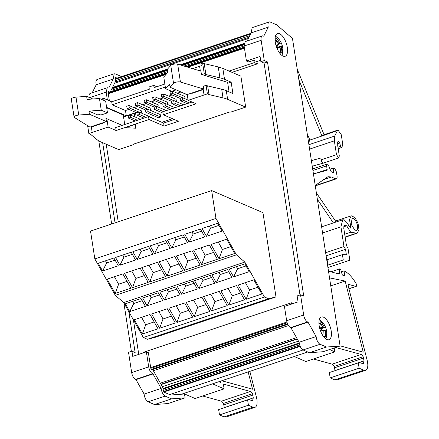 <?xml version="1.0" encoding="UTF-8"?>
<svg xmlns="http://www.w3.org/2000/svg" width="439" height="439" viewBox="0 0 439 439"><rect width="100%" height="100%" fill="white"/><g stroke="black" fill="none" stroke-linecap="round" stroke-linejoin="round"><path stroke-width="0.66" d="M176.176 89.885L171.781 91.356L165.569 88.689L169.591 84.167L170.069 87.262L173.542 83.355A3.995 1.306 -8.8 0 1 175.282 82.4A3.995 1.306 -8.8 0 1 180.429 82.027L203.685 89.057L203.208 85.962L203.806 86.143L203.262 86.324M173.542 83.355L170.771 65.449A3.995 1.306 -8.8 0 1 172.511 64.495A3.995 1.306 171.2 0 1 177.658 64.127L180.429 82.027M107.473 112.861L102.364 114.574L100.937 113.959L97.87 114.985L88.93 111.138L101.261 110.194L107.473 112.861L105.656 101.151L99.444 98.479L87.114 99.428L86.637 96.333L75.98 97.151A3.995 1.306 171.2 0 0 73.264 97.683A3.995 1.306 171.2 0 0 71.321 99.159L74.092 117.059A3.995 1.306 -8.8 0 1 76.035 115.583A3.995 1.306 171.2 0 1 78.751 115.051L89.408 114.233L106.457 121.57L105.98 118.475L106.759 118.81M152.695 369.545A1.997 0.873 -108.5 0 1 152.333 370.05A1.997 0.873 -108.5 0 1 151.987 370.017A1.997 0.873 -108.5 0 1 150.698 367.723L148.371 352.693L146.368 351.831L148.695 366.861L131.662 372.557A5.992 2.618 71.5 0 0 135.536 379.444L152.569 373.748L153.03 373.946L161.146 388.394L144.118 394.09A5.992 2.618 71.5 0 0 148.086 401.795L154.512 404.56L171.539 398.864L185.099 397.855L184.501 393.992L170.7 395.018L164.537 392.367A1.997 0.873 -108.5 0 1 163.368 390.611A1.997 0.873 -108.5 0 1 163.467 388.702L152.701 369.539M353.274 218.375A6.59 2.881 -108.5 0 1 357.297 224.79A6.59 2.881 -108.5 0 1 356.314 230.782A6.59 2.881 -108.5 0 1 355.178 230.684L351.151 224.269L352.138 218.282L353.274 218.375M283.045 56.099A11.979 5.241 71.5 0 0 285.109 56.274A11.979 5.241 71.5 0 0 286.897 45.382A11.979 5.241 71.5 0 0 279.577 33.726A11.979 5.241 71.5 0 0 277.514 33.551A11.979 5.241 71.5 0 0 275.725 44.443A11.979 5.241 71.5 0 0 283.045 56.099M326.923 339.55A11.979 5.241 71.5 0 0 328.992 339.72A11.979 5.241 71.5 0 0 330.776 328.827A11.979 5.241 71.5 0 0 323.461 317.172A11.979 5.241 71.5 0 0 321.392 316.996A11.979 5.241 71.5 0 0 319.603 327.889A11.979 5.241 71.5 0 0 326.923 339.55M114.107 90.582A1.997 0.873 71.5 0 0 113.701 89.572L113.13 88.557A0.801 0.351 71.5 0 0 113.053 88.437L112.812 88.217A0.801 0.351 71.5 0 0 112.752 88.195M275.857 38.599L276.724 38.308A7.787 3.408 71.5 0 0 276.268 38.385A7.787 3.408 71.5 0 0 276.038 38.484A7.787 3.408 71.5 0 0 275.472 38.972L278.381 42.94A17.571 13.28 -164.3 0 0 275.083 40.262M319.971 322.242L321.189 321.836A7.787 3.408 71.5 0 0 320.437 321.771A7.787 3.408 71.5 0 0 320.146 321.836A7.787 3.408 71.5 0 0 319.779 322.017L322.374 326.084A17.571 14.471 -153.6 0 0 318.939 322.797M106.216 144.222L118.228 221.81M133.407 319.844L138.751 354.377M133.61 144.14L133.681 144.574L118.689 149.589L100.641 141.824A39.938 13.066 -8.8 0 1 97.37 139.909L90.461 134.219L88.854 133.522L92.195 132.408L91.301 126.635M229.087 91.894L227.605 82.329L202.017 74.597L204.294 73.834L202.604 62.925L204.212 63.622L205.902 74.531L219.934 77.84A39.938 13.066 -8.8 0 1 224.521 79.311L222.831 68.402L240.885 76.166L245.675 107.121L230.689 112.132L230.085 111.874L133.077 144.316L133.681 144.574M94.84 258.928L90.527 231.079L211.653 190.57L262.945 212.635L275.988 296.923L154.863 337.426L147.405 339.265L268.531 298.761L264.465 297.011L143.339 337.52L123.699 302.575L244.825 262.072L236.429 254.834L215.966 218.424L94.84 258.928L115.303 295.337L236.429 254.834M321.946 330.693A7.787 3.408 71.5 0 0 321.288 328.679L325.529 327.264L324.3 327.126L319.801 328.63M319.866 328.86L321.288 328.679M325.606 338.743A10.366 4.533 71.5 0 0 326.023 338.09A10.366 4.533 71.5 0 0 326.6 336.044A17.571 17.571 0 0 0 326.243 329.491A7.787 3.408 71.5 0 0 325.529 327.264L325.524 327.258A17.571 17.571 0 0 0 321.694 321.375L321.694 321.375A10.366 4.533 71.5 0 0 319.279 319.811M324.684 336.68L325.458 336.422L324.048 336.603L323.79 330.358L320.563 330.984M319.619 327.938L322.895 327.302L319.724 328.361M322.895 327.302L322.374 326.084M321.189 321.836L324.3 327.126M323.845 330.633L325.195 330.183L326.424 330.32A7.787 3.408 71.5 0 0 326.243 329.491M325.195 330.183L325.458 336.422L324.8 336.669M277.289 44.937A7.787 3.408 71.5 0 1 278.03 47.105L276.773 47.774M281.728 55.298A10.366 4.533 71.5 0 0 282.496 53.701A10.366 4.533 71.5 0 0 282.721 52.592L282.721 52.592A17.571 17.571 0 0 0 282.272 45.694A7.787 3.408 71.5 0 0 281.465 43.373A7.787 3.408 71.5 0 0 281.163 42.698L278.886 43.922M275.434 36.239L277.816 37.93A10.366 4.533 71.5 0 0 275.396 36.366M280.768 52.987L282.003 52.576L280.751 53.24L280.093 47.121L276.938 48.18M280.093 47.121L277.075 48.515M276.01 45.508L278.99 44.13L278.381 42.94M276.724 38.308L280.236 43.472M278.03 47.105L282.266 45.689L281.344 46.457L276.85 47.961M281.344 46.457L282.003 52.576M281.437 53.059L280.751 53.24M167.385 69.916L112.625 88.228A0.801 0.351 -108.5 0 1 112.576 88.255A0.801 0.351 -108.5 0 1 112.433 88.244A0.801 0.351 -108.5 0 1 112.203 88.041M291.683 304.024L291.491 302.784L293.192 303.519M181.483 394.217L307.766 351.99M154.512 404.56L168.066 403.551L185.099 397.855M247.19 40.964L251.207 32.881L268.24 27.185A5.992 2.618 -108.5 0 1 269.184 21.95A5.992 2.618 -108.5 0 1 270.215 22.038L276.641 24.803L292.467 38.445L340.082 346.025L323.049 351.721L309.495 352.731L303.069 349.965L320.097 344.269A5.992 2.618 -108.5 0 1 316.135 336.565L299.102 342.261C299.639 346.058 300.962 348.626 303.069 349.965L169.673 394.579M163.33 388.449L299.189 343.013M162.326 386.666L298.471 341.136M161.14 384.559L297.285 339.034M160.981 384.273L297.126 338.749M160.372 383.187L296.517 337.657M153.37 370.73L288.439 325.562M143.394 352.824L143.317 352.336L291.491 302.784M256.941 61.509L257.309 63.896L254.307 62.601L253.962 60.362L256.766 61.57L260.656 60.269M232.017 72.353L257.309 63.896M229.015 71.058L254.307 62.601M114.601 83.218L248.43 38.467M115.177 82.06L249.006 37.304M299.985 294.97L264.086 63.084L260.881 61.701L260.069 56.483L246.444 61.037L248.452 61.899L253.962 60.362M290.98 327.812L290.519 327.615L307.552 321.919L308.013 322.116L290.98 327.812L299.102 342.261M307.552 321.919A5.992 2.618 -108.5 0 1 303.678 315.032L286.651 320.728C287.353 324.201 288.642 326.501 290.519 327.615M286.651 320.728L284.439 306.444L298.065 301.889L297.137 295.919L300.545 294.783L303.75 296.16L267.494 61.943L264.086 63.084M268.24 27.185L263.751 36.212L263.29 36.009A5.992 2.618 -108.5 0 0 262.259 35.927L245.225 41.617L244.117 46.007L261.15 40.311A5.992 2.618 -108.5 0 1 262.259 35.927M246.444 61.037L244.117 46.007M269.184 21.95L252.151 27.646L251.207 32.881M340.082 346.025L326.528 347.035L309.495 352.731M326.528 347.035L320.097 344.269M316.135 336.565L308.013 322.116M303.678 315.032L300.545 294.783M267.494 61.943L264.283 60.566L260.881 61.701M264.283 60.566L261.15 40.311M363.739 370.192L334.787 379.872L336.647 380.031L365.599 370.346A10.783 4.714 -108.5 0 1 363.739 370.192L359.129 368.211L330.177 377.891L329.349 372.552L358.306 362.866L359.129 368.211M334.787 379.872L330.177 377.891M335.039 370.648L334.194 366.389L332.361 364.211L313.386 358.992M329.524 349.559L334.809 351.831L305.857 361.511L294.234 356.512M350.679 232.242L346.662 225.805L344.472 225.097L343.732 228.022L346.448 245.555L347.995 248.309L349.839 260.201L343.254 259.959L342.425 254.62L346.376 254.768L345.537 249.341L343.989 246.586L340.927 226.82L342.7 219.796L344.258 219.895L347.013 222.71L350.371 228.088L350.964 227.32L349.455 219.527L351.31 215.818L354.86 217.47L358.037 223.259L358.981 229.789L357.137 233.241L350.679 232.242L344.697 234.239M343.254 259.959L327.928 265.085L327.099 259.745L326.72 259.734M333.371 222.913L317.37 199.333M337.569 221.08L335.983 220.949L334.556 222.518M316.371 192.875L334.019 218.885A3.995 1.745 -108.5 0 0 335.308 220.104L336.702 220.707M313.528 174.085L327.159 169.531L326.594 165.882A2.398 1.048 -108.5 0 1 327.033 164.126A2.398 1.048 -108.5 0 1 327.45 164.159A2.398 1.048 -108.5 0 1 328.586 165.541L330.562 170.37A1.196 0.521 -108.5 0 0 331.335 171.748L333.19 172.549A1.196 0.521 -108.5 0 0 333.399 172.565A1.196 0.521 -108.5 0 0 333.629 171.781L333.217 168.033L333.991 168.367A3.995 1.745 -108.5 0 1 336.57 172.955L337.031 175.94A3.995 1.745 -108.5 0 1 336.296 178.865A3.995 1.745 -108.5 0 1 335.61 178.81L331.401 176.999L327.955 176.708L315.224 185.439M327.159 169.531A1.196 0.521 -108.5 0 1 326.94 170.409A1.196 0.521 -108.5 0 1 326.923 170.409L313.073 173.992M337.684 142.181L339.001 141.742L338.134 141.369L337.684 141.951L337.728 145.743L339.303 155.916L338.787 157.963L336.499 154.709L321.172 159.834C321.655 161.931 322.413 163.017 323.433 163.099L312.244 166.194M321.172 159.834L320.887 158.007L311.383 160.636M307.19 133.555L309.857 140.063L321.952 136.019L298.855 79.717M321.952 136.019L337.426 130.597L337.986 130.054L341.257 134.707L342.738 144.277L342.645 145.468L341.657 147.455C341.273 147.811 340.905 147.46 340.549 146.401L337.964 147.268M337.986 130.054L322.66 135.179L322.1 135.722M297.236 69.274L324.081 134.707M334.809 351.831L334.331 348.753A1.997 0.873 -108.5 0 1 334.309 347.957M334.589 367.761L363.541 358.081A1.997 0.873 -108.5 0 0 363.146 356.709A3.995 1.745 -108.5 0 0 361.313 354.525A3.995 1.745 -108.5 0 0 361.143 354.465L335.703 347.49M363.541 358.081L363.98 360.896L363.24 363.821L360.156 362.729L358.306 362.866M337.657 273.673L339.396 273.091L339.545 268.926L340.708 269.425L342.019 274.09A1.196 0.521 -108.5 0 0 342.727 275.165L344.121 275.769A1.196 0.521 -108.5 0 0 344.324 275.785A1.196 0.521 -108.5 0 0 344.56 275.001L344.105 270.885A31.948 13.971 -108.5 0 1 355.996 283.429A1.997 0.873 -108.5 0 1 356.161 286.398A1.997 0.873 -108.5 0 1 355.903 286.398L348.873 284.472A1.997 0.873 -108.5 0 0 348.615 284.472A1.997 0.873 -108.5 0 0 348.325 286.321L367.158 360.348A10.783 4.714 -108.5 0 1 365.599 370.346M339.396 273.091A1.997 0.873 -108.5 0 1 338.99 273.963A1.997 0.873 -108.5 0 1 338.732 273.963L328.493 271.154M327.928 265.085L327.549 265.074M340.049 345.817L363.256 352.177L345.158 281.048L329.535 277.882M339.001 141.742L339.742 142.938L340.549 146.401M330.183 169.048L333.217 168.033M338.189 148.722L341.657 147.455M346.662 225.805L343.655 226.809M339.545 268.926L330.896 271.818M326.117 255.833L345.537 249.341M343.989 246.586L325.639 252.721M337.426 130.597L334.705 136.068L334.348 140.837L336.499 154.709M342.425 254.62L327.099 259.745M349.839 260.201L327.928 267.527M309.857 140.063L308.59 142.615M341.377 271.801L344.105 270.885M345.158 281.048L330.77 285.86M350.964 227.32L350.075 227.616M113.053 88.437A15.974 6.986 71.5 0 0 112.878 90.994M109.377 100.805L108.17 93.002A1.997 0.873 -108.5 0 1 108.537 91.542A1.997 0.873 -108.5 0 1 108.883 91.57A1.997 0.873 -108.5 0 1 109.492 92.124M110.31 91.85L115.803 80.803A1.997 0.873 -108.5 0 1 115.073 78.85A1.997 0.873 -108.5 0 1 115.462 77.566A1.997 0.873 -108.5 0 1 115.808 77.593L116.988 78.104M113.257 79.015L114.195 73.779L97.167 79.475A5.992 2.618 71.5 0 0 96.223 84.711L113.257 79.015L108.768 88.036L107.27 87.751L106.167 92.141L107.374 99.944M121.543 76.578L115.232 73.867L114.195 73.779M102.655 142.686L115.067 222.869M128.814 311.674L135.141 352.544L131.936 351.167L132.743 356.386L146.368 351.831M135.536 379.444L135.997 379.642L153.03 373.946M152.569 373.748C150.692 372.629 149.397 370.335 148.695 366.861M148.086 401.795L165.113 396.099C163.006 394.754 161.684 392.186 161.146 388.394M165.113 396.099L171.539 398.864M96.223 84.711L92.201 92.794M107.27 87.751L90.242 93.447A5.992 2.618 71.5 0 0 89.073 97.381M98.791 140.897L111.66 224.011M123.869 302.883L131.376 351.354M131.662 372.557L128.528 352.303L131.936 351.167M135.997 379.642L144.118 394.09M253.034 407.211L224.082 416.891L225.942 417.05L254.9 407.37A10.783 4.714 -108.5 0 1 253.034 407.211L248.43 405.23L219.478 414.91L218.649 409.571L247.601 399.891L248.43 405.23M224.082 416.891L219.478 414.91M224.334 407.666L223.489 403.408L221.657 401.23L202.686 396.011M212.487 383.851L224.104 388.85L195.152 398.53L183.535 393.531M218.858 381.716L220.493 382.418L220.307 381.233M224.104 388.85L223.632 385.771A1.997 0.873 -108.5 0 1 224 384.306A1.997 0.873 -108.5 0 1 224.258 384.306L223.791 384.465M223.89 404.78L252.842 395.1A1.997 0.873 -108.5 0 0 252.447 393.728A3.995 1.745 -108.5 0 0 250.614 391.55A3.995 1.745 -108.5 0 0 250.439 391.484L224.258 384.306M252.842 395.1L253.276 397.915L252.54 400.84L249.451 399.753L247.601 399.891M249.84 371.361L256.453 397.366A10.783 4.714 -108.5 0 1 254.9 407.37M222.798 380.404L222.902 381.068L252.557 389.201L248.161 371.921M142.335 333.997L158.002 328.756L150.006 314.533L134.339 319.773L142.335 333.997L145.726 324.75L141.572 317.353M145.726 324.75L154.16 321.93M142.209 300.666L133.774 303.486L132.594 301.384M159.637 328.213L175.304 322.972L167.308 308.749L151.642 313.989L159.637 328.213L163.034 318.966L158.874 311.569M163.034 318.966L171.468 316.14M159.511 294.876L151.076 297.697L149.897 295.601M176.939 322.424L192.611 317.183L184.616 302.959L168.944 308.2L176.939 322.424L180.336 313.177L176.176 305.78M180.336 313.177L188.77 310.357M176.818 289.092L168.384 291.913L167.199 289.811M194.241 316.64L209.913 311.399L201.918 297.176L186.246 302.416L194.241 316.64L197.638 307.393L193.484 299.996M197.638 307.393L206.072 304.573M194.12 283.303L185.686 286.124L184.506 284.028M211.549 310.85L227.215 305.61L219.22 291.386L203.553 296.627L211.549 310.85L214.94 301.604L210.786 294.207M214.94 301.604L223.38 298.783M211.422 277.519L202.988 280.34L201.808 278.238M228.851 305.067L244.518 299.826L236.522 285.602L220.855 290.843L228.851 305.067L232.247 295.82L228.088 288.423M232.247 295.82L240.682 293M228.73 271.73L220.29 274.551L219.11 272.454M246.153 299.277L261.825 294.037L253.83 279.813L238.157 285.054L246.153 299.277L249.55 290.031L245.396 282.634M249.55 290.031L257.984 287.21M246.032 265.946L237.598 268.767L236.418 266.665M115.21 293.439L130.877 288.204L122.849 273.914L107.182 279.155L115.21 293.439L118.607 284.192L114.414 276.735M118.607 284.192L127.041 281.372M115.084 260.107L106.65 262.928L105.47 260.826M132.512 287.655L148.179 282.414L140.151 268.13L124.484 273.371L132.512 287.655L135.909 278.408L131.716 270.951M135.909 278.408L144.343 275.588M132.391 254.318L123.957 257.144L122.772 255.043M149.814 281.865L165.487 276.63L157.458 262.341L141.786 267.581L149.814 281.865L153.211 272.619L149.019 265.161M153.211 272.619L161.645 269.798M149.694 248.534L141.259 251.355L140.079 249.253M167.122 276.082L182.789 270.841L174.76 256.557L159.088 261.798L167.122 276.082L170.513 266.835L166.326 259.378M170.513 266.835L178.953 264.015M166.996 242.751L158.561 245.571L157.381 243.469M184.424 270.292L200.091 265.057L192.062 250.768L176.396 256.008L184.424 270.292L187.821 261.046L183.628 253.588M187.821 261.046L196.255 258.225M184.303 236.961L175.863 239.782L174.684 237.68M201.726 264.508L217.398 259.268L209.365 244.984L193.698 250.225L201.726 264.508L205.123 255.262L200.93 247.805M205.123 255.262L213.557 252.441M201.605 231.177L193.171 233.998L191.991 231.896M219.034 258.725L234.7 253.484L226.672 239.195L211 244.435L219.034 258.725L222.425 249.473L218.238 242.021M222.425 249.473L230.865 246.652M218.907 225.388L210.473 228.209L209.293 226.112M129.741 311.597L125.362 303.804L141.029 298.564L145.408 306.356L129.741 311.597L133.774 303.486M147.043 305.807L142.664 298.021L158.331 292.78L162.715 300.572L147.043 305.807L151.076 297.697M164.345 300.024L159.966 292.231L175.638 286.991L180.017 294.783L164.345 300.024L168.384 291.913M181.653 294.234L177.274 286.447L192.94 281.207L197.32 288.999L181.653 294.234L185.686 286.124M198.955 288.45L194.576 280.658L210.243 275.418L214.622 283.21L198.955 288.45L202.988 280.34M216.257 282.661L211.878 274.874L227.55 269.634L231.929 277.426L216.257 282.661L220.29 274.551M233.564 276.877L229.185 269.085L244.852 263.844L249.231 271.637L233.564 276.877L237.598 268.767M102.616 271.039L98.237 263.246L113.904 258.006L118.289 265.798L102.616 271.039L106.65 262.928M119.918 265.255L115.539 257.463L131.212 252.222L135.591 260.014L119.918 265.255L123.957 257.144M137.226 259.465L132.847 251.673L148.514 246.433L152.893 254.225L137.226 259.465L141.259 251.355M154.528 253.682L150.149 245.889L165.816 240.649L170.195 248.441L154.528 253.682L158.561 245.571M171.83 247.892L167.451 240.1L183.123 234.86L187.502 242.652L171.83 247.892L175.863 239.782M189.138 242.108L184.759 234.316L200.425 229.076L204.804 236.868L189.138 242.108L193.171 233.998M206.44 236.319L202.061 228.527L217.728 223.286L222.107 231.079L206.44 236.319L210.473 228.209M264.465 297.011L244.825 262.072M123.699 302.575L115.303 295.337M275.988 296.923L268.531 298.761M147.405 339.265L143.339 337.52M215.966 218.424L211.653 190.57M124.725 124.517L123.249 114.969L106.693 107.851M134.674 116.801L134.147 113.405L123.551 116.95M95.137 125.735L94.637 125.521M106.457 121.57L89.891 127.107L74.421 117.476A3.995 1.306 -8.8 0 1 74.092 117.059M101.261 110.194L99.444 98.479M88.93 111.138L89.408 114.233M86.637 96.333L92.816 98.989M87.641 125.708L88.854 133.522M202.017 74.597L201.391 74.246L200.914 71.151L177.658 64.127M203.164 89.232L204.058 95L207.395 93.88L206.056 85.21L203.806 86.143M170.771 65.449L167.297 69.357L167.775 72.451L163.758 76.973L165.569 88.689M170.069 87.262L187.118 94.594L203.685 89.057M202.604 62.925L200.936 63.485L201.281 65.724L199.608 66.284L200.338 70.981M136.238 117.476L135.508 112.757L126.311 115.836L125.488 110.518L128.83 109.404M134.005 107.67L137.484 106.512M142.659 104.778L146.132 103.615M151.307 101.886L154.786 100.723M159.961 98.995L163.44 97.831M168.614 96.103L172.088 94.939M177.263 93.205L180.742 92.042M172.511 118.722L161.848 122.289L163.648 123.068L174.316 119.501M160.614 116.993L160.24 114.568L147.718 109.185L145.501 109.926L145.88 112.351L158.402 117.734L160.614 116.993L148.091 111.61L147.718 109.185M176.445 101.7L176.077 99.313L163.555 93.924L161.343 94.665L161.717 97.09L171.468 101.283M159.143 107.484L158.775 105.097L146.253 99.713L144.036 100.454L144.415 102.874L154.16 107.067M141.841 113.267L141.468 110.886L128.945 105.497L126.734 106.238L127.107 108.663L136.858 112.856M150.489 110.376L150.122 107.989L137.599 102.605L135.388 103.346L135.761 105.772L145.512 109.964M167.797 104.592L167.424 102.205L154.901 96.816L152.69 97.557L153.063 99.982L162.814 104.175M185.099 98.802L184.731 96.415L172.45 91.136M151.658 117.904L151.587 117.465L139.064 112.077L136.853 112.818L137.226 115.243L143.893 118.107M156.811 86.724L153.732 85.396L148.964 86.993L149.309 89.232L111.704 101.804L112.164 104.789L165.311 87.015M134.296 114.376L135.508 112.757M106.622 107.363L126.311 115.836M125.488 110.518L112.164 104.789M164.85 84.036L154.078 87.635L153.732 85.396M192.578 68.632L199.608 66.284M101.14 99.209L103.692 98.358L104.01 100.443M103.692 98.358L111.704 101.804M122.174 125.367L106.853 118.777L108.137 127.074L92.195 132.408L91.356 126.997L102.803 123.172L102.748 122.81M204.212 63.622L218.243 66.931L219.934 77.84M195.3 92.239L194.801 92.025M203.219 89.594L191.772 93.419L191.717 93.057M106.853 118.777L106.068 119.04M148.525 116.56L115.687 127.54L116.148 130.526L148.986 119.545L148.525 116.56L161.848 122.289M192.024 102.013L162.831 111.775L163.292 114.76L196.129 103.78L188.112 100.333L204.058 95M224.521 79.311L231.155 82.164L227.753 83.3M204.294 73.834L205.902 74.531M231.155 82.164L232.911 93.54L226.283 90.686A39.938 13.066 171.2 0 0 221.695 89.216L207.663 85.907L209.008 94.577L223.034 97.886A39.938 13.066 -8.8 0 1 227.627 99.357L245.675 107.121M206.056 85.21L207.663 85.907M222.831 68.402L218.243 66.931M125.28 127.661L135.596 128.193L135.497 124.248L125.274 127.623L135.497 124.248M108.137 127.074L116.148 130.526M148.986 119.545L164.109 126.048L163.648 123.068M164.109 126.048L178.421 121.263L163.292 114.76M187.223 94.561L188.112 100.333M207.395 93.88L209.008 94.577M127.107 108.663L129.324 107.923L139.02 112.093M129.324 107.923L128.945 105.497M135.761 105.772L137.972 105.031L147.674 109.201M137.972 105.031L137.599 102.605M144.415 102.874L146.626 102.133L156.322 106.304M146.626 102.133L146.253 99.713M153.063 99.982L155.28 99.241L164.976 103.412M155.28 99.241L154.901 96.816M161.717 97.09L163.928 96.35L173.624 100.52M163.928 96.35L163.555 93.924M171.539 91.257L169.992 91.773L170.37 94.198L180.116 98.391M170.37 94.198L172.582 93.458L182.278 97.628M172.582 93.458L172.236 91.208M178.986 91.098L187.266 94.851M137.226 115.243L139.443 114.502L146.105 117.367M139.443 114.502L139.064 112.077M145.88 112.351L148.091 111.61M154.533 109.454L156.745 108.713L156.372 106.293L154.155 107.034L154.533 109.454L163.039 113.114M156.745 108.713L163.407 111.583M156.372 106.293L166.37 110.59M163.182 106.562L165.399 105.821L165.02 103.395L162.809 104.136L163.182 106.562L169.849 109.426M165.399 105.821L172.061 108.691M165.02 103.395L175.018 107.698M171.836 103.67L174.047 102.929L173.674 100.504L171.457 101.244L171.836 103.67L178.497 106.534M174.047 102.929L180.714 105.794M173.674 100.504L183.672 104.806M180.484 100.778L182.701 100.037L182.328 97.612L180.111 98.352L180.484 100.778L187.151 103.642M182.701 100.037L189.363 102.902M182.328 97.612L188.073 100.087M128.578 118.135L130.789 117.394L130.416 114.969L128.199 115.709L128.578 118.135L135.239 120.999M130.789 117.394L137.451 120.264M130.416 114.969L140.414 119.271M75.98 97.151L78.751 115.051M181.362 65.246L244.002 44.295M326.023 338.09A17.571 14.471 -153.6 0 0 325.42 331.5M282.496 53.701A17.571 13.28 -164.3 0 0 281.657 47.752M115.638 80.556L249.813 35.685M115.155 79.333L250.642 34.023M115.073 78.833L250.954 33.391M164.032 391.945L300.188 346.415M163.731 391.489L299.98 345.927M163.319 390.43L299.607 344.851M163.27 389.058L299.283 343.572M151.323 369.369L287.534 323.823M150.84 368.332L287.139 322.758M150.676 367.586L286.919 322.023M108.279 93.721L166.035 74.41M187.711 67.162L244.457 48.186M108.197 93.172L166.771 73.582M186.794 66.887L244.369 47.631M108.131 92.667L167.435 72.836M185.971 66.635L244.293 47.132M113.701 89.572L167.632 71.535M184.029 66.053L244.111 45.958M113.13 88.557L167.457 70.388M182.136 65.477L244.002 44.789M112.302 87.844L167.308 69.45M180.588 65.01L244.035 43.796M112.357 87.734L167.297 69.362M180.445 64.967L244.04 43.697M112.483 87.482L167.555 69.066M180.111 64.868L244.073 43.477M337.701 143.619L339.742 142.938M333.629 171.781L332.383 172.198M343.956 225.558L345.158 225.158M335.028 370.576L363.98 360.896M326.594 165.882L312.903 170.458M308.913 144.694L334.705 136.068M309.599 149.112L334.348 140.837M322.577 232.955L340.927 226.82M344.56 275.001L343.314 275.418M363.146 356.709L334.194 366.389M338.787 157.963L323.433 163.099M335.61 178.81L315.251 185.615M356.144 233.296L345.12 236.983M355.903 286.398L348.934 288.725M348.873 284.472L348.407 284.626M361.143 354.465L332.191 364.15M331.401 176.999L323.488 179.644M349.548 226.776L350.629 226.414M115.808 77.593L115.205 77.796M89.699 97.65L106.167 92.141M224.324 407.595L253.276 397.915M252.447 393.728L223.489 403.408M250.439 391.484L221.486 401.169M221.695 89.216L223.034 97.886M227.627 99.357L226.283 90.686M325.711 338.826L326.6 336.044M319.312 319.685L321.694 321.375M281.833 55.374L282.721 52.592M281.465 43.373A17.571 17.571 0 0 0 277.816 37.93M115.062 78.746L251.004 33.287M151.74 369.863L287.781 324.366M108.131 92.58L167.55 72.709M185.834 66.596L244.282 47.05M112.576 88.255L167.385 69.927M181.378 65.246L244.002 44.306M327.033 164.126L312.667 168.927M321.633 226.842L342.7 219.796M336.296 178.865L315.29 185.889M356.161 286.398L348.956 288.807M351.31 215.818L335.983 220.949M357.137 233.241L345.164 237.247"/></g></svg>
